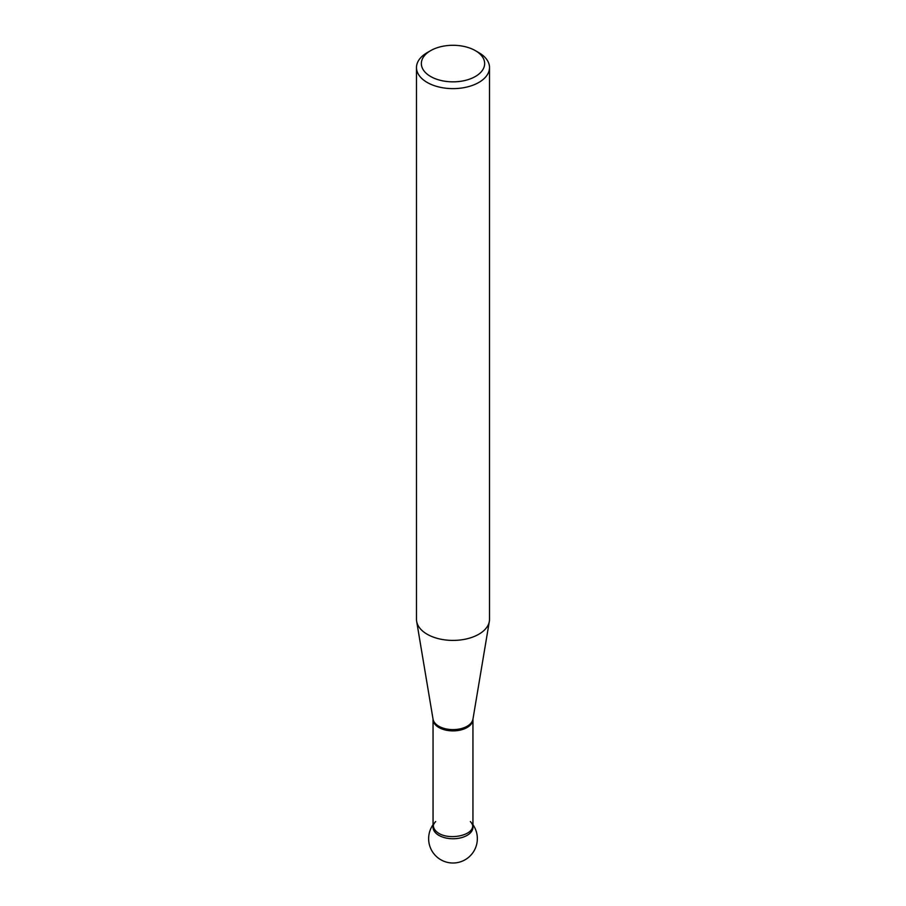 <?xml version="1.0" encoding="UTF-8"?>
<svg xmlns="http://www.w3.org/2000/svg" width="906" height="906" viewBox="0 0 906 906"><rect width="100%" height="100%" fill="white"/><g stroke="black" fill="none" stroke-linecap="round" stroke-linejoin="round"><path stroke-width="1.36" d="M416.488 67.542L416.488 619.342A36.512 21.076 0 0 0 416.658 621.369A36.512 21.076 0 0 0 427.179 634.245A36.512 21.076 0 0 0 465.333 639.172A36.512 21.076 0 0 0 489.342 621.369A36.512 21.076 0 0 0 489.512 619.342L489.512 67.542A36.512 21.076 180 0 1 466.975 87.021A36.512 21.076 180 0 1 427.179 82.446A36.512 21.076 180 0 1 416.488 67.542A36.512 21.076 180 0 1 427.179 52.639L430.622 50.645A31.642 18.267 0 0 0 430.622 76.489A31.642 18.267 0 0 0 475.378 76.489A31.642 18.267 0 0 0 475.378 50.645A31.642 18.267 0 0 0 430.622 50.645M478.821 52.639L475.378 50.645L478.821 52.639A36.512 21.076 180 0 1 489.512 67.542M433.057 719.375A19.943 11.518 180 0 0 438.9 727.518A19.943 11.518 180 0 0 460.633 730.01A19.943 11.518 180 0 0 472.943 719.375L472.943 827.246A19.943 11.518 180 0 1 453 838.752A19.943 11.518 180 0 1 433.057 827.246L433.045 719.149A20.057 11.574 0 0 0 438.821 726.227A20.057 11.574 0 0 0 459.772 728.934A20.057 11.574 0 0 0 472.955 719.149L489.342 621.369M435.673 821.549A19.943 11.518 0 0 0 453 838.752A19.943 11.518 0 0 0 470.327 821.549M433.362 825.253C433.362 828.401 435.208 831.119 438.9 833.395C450.316 840.36 473.963 835.219 472.638 825.253M433.045 719.149L416.658 621.369M433.057 824.687A24.337 24.337 0 0 0 469.183 856.827A24.337 24.337 0 0 0 472.943 824.687"/></g></svg>
